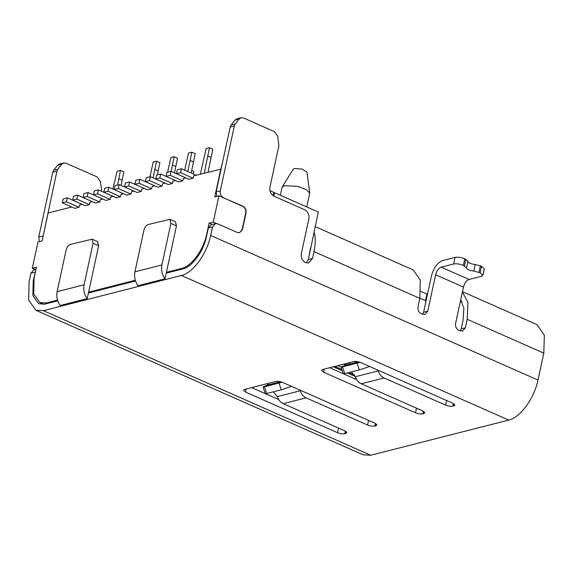 <?xml version="1.0" encoding="UTF-8"?>
<svg xmlns="http://www.w3.org/2000/svg" width="573" height="573" viewBox="0 0 573 573"><rect width="100%" height="100%" fill="white"/><g stroke="black" fill="none" stroke-linecap="round" stroke-linejoin="round"><path stroke-width="0.86" d="M280.304 195.25L282.152 187.149L284.674 185.702L297.573 186.368L306.269 189.591L309.699 193.108L306.791 206.953M282.152 187.149L293.24 169.193L294.501 168.469L302.107 169.107L307.013 172.172L309.699 193.108M208.078 172.222L212.819 149.173L209.482 147.698L206.158 148.543L200.335 174.199M204.239 173.204L209.482 147.698M222.661 161.808L220.87 168.999M191.174 173.025L195.185 153.671L191.84 152.196L188.517 153.041L184.678 170.152M187.837 171.549L191.84 152.196M174.471 172.874L177.544 158.169L174.199 156.694L170.883 157.539L167.595 172.258M171.126 171.399L174.199 156.694M193.266 173.948L193.796 171.492L191.669 170.553M157.331 174.88L159.903 162.668L156.565 161.192L153.242 162.037L149.961 176.756M153.091 177.888L156.565 161.192M117.601 185.007L120.452 170.396L117.136 171.241L112.845 189.026M121.118 185.451L123.797 171.871L120.452 170.396M211.029 157.46L207.691 155.978M193.395 161.951L190.05 160.476M175.753 166.449L172.409 164.974M158.112 170.947L154.774 169.472M118.668 178.676L122.006 180.158M273.844 196.116L274.582 192.721L318.316 212.046L309.255 255.329M273.615 192.972L274.582 192.721M269.926 190.666L273.744 192.356L273.035 195.637M170.224 175.317L166.07 176.369L166.922 172.43L171.076 171.377L170.224 175.317L182.758 180.853L183.253 178.554L185.867 177.888M193.137 178.203L180.595 172.666L181.448 168.727L177.301 169.787L176.448 173.726L188.983 179.263L193.137 178.203L193.631 175.904L221.085 169.092M35.282 269.539L32.303 268.221L37.976 241.956L42.13 240.896L48.161 212.998L71.732 206.989M82.111 204.339L79.497 205.005L79.002 207.304L66.461 201.768L67.313 197.828L82.075 204.346M92.482 201.696L89.875 202.362L89.374 204.661L76.839 199.125L77.692 195.185L92.454 201.703M102.861 199.053L100.246 199.719L99.752 202.011L87.218 196.475L88.07 192.535L102.832 199.06M113.239 196.403L110.625 197.069L110.131 199.368L97.589 193.832L98.441 189.892L113.203 196.41M123.61 193.76L121.003 194.426L120.502 196.725L107.968 191.189L108.82 187.249L123.582 193.767M133.989 191.117L131.375 191.783L130.88 194.075L118.346 188.538L119.191 184.599L133.96 191.124M144.36 188.467L141.753 189.133L141.252 191.432L128.717 185.896L129.57 181.956L144.332 188.474M154.739 185.824L152.124 186.49L151.63 188.789L139.096 183.253L139.948 179.313L154.71 185.831M165.117 183.174L162.503 183.84L162.009 186.139L149.467 180.602L150.319 176.663L165.081 183.188M175.488 180.531L172.881 181.197L172.38 183.496L159.846 177.959L160.698 174.02L175.46 180.538M171.076 171.377L185.838 177.895M166.07 176.369L178.611 181.906L182.758 180.853M160.698 174.02L156.551 175.08L155.698 179.02L168.233 184.556L172.38 183.496M150.319 176.663L146.172 177.723L145.32 181.662L157.854 187.199L162.009 186.139M139.948 179.313L135.794 180.366L134.942 184.305L147.483 189.842L151.63 188.789M129.57 181.956L125.423 183.016L124.57 186.956L137.105 192.492L141.252 191.432M119.191 184.599L115.044 185.659L114.192 189.599L126.726 195.135L130.88 194.075M108.82 187.249L104.666 188.302L103.813 192.242L116.355 197.778L120.502 196.725M98.441 189.892L94.294 190.952L93.442 194.892L105.976 200.428L110.131 199.368M88.07 192.535L83.916 193.595L83.064 197.535L95.598 203.071L99.752 202.011M77.692 195.185L73.545 196.238L72.692 200.178L85.227 205.714L89.374 204.661M67.313 197.828L63.166 198.888L62.314 202.828L74.848 208.364L79.002 207.304M32.303 268.221L36.45 267.161L34.072 278.163L33.707 293.877L39.866 302.565L46.363 302.945L57.493 300.102M88.593 292.173L87.196 298.626C84.202 294.422 83.164 289.816 84.081 284.795L93.062 243.26L92.095 239.192L97.668 241.656L98.635 245.724L88.593 292.173L135.314 280.261M166.406 272.333L165.017 278.786C162.016 274.582 160.984 269.976 161.901 264.955L170.883 223.42L169.916 219.352L175.488 221.815L176.455 225.884L166.406 272.333L181.662 268.443C191.561 266.273 203.551 249.871 206.724 234.142L209.102 223.141L213.256 222.08L218.936 195.823L214.782 196.883L220.813 168.978M181.448 168.727L196.21 175.252M159.846 177.959L155.698 179.02M149.467 180.602L145.32 181.662M139.096 183.253L134.942 184.305M128.717 185.896L124.57 186.956M118.346 188.538L114.192 189.599M107.968 191.189L103.813 192.242M97.589 193.832L93.442 194.892M87.218 196.475L83.064 197.535M76.839 199.125L72.692 200.178M66.461 201.768L62.314 202.828M176.448 173.726L180.595 172.666M35.977 269.36L33.793 269.919L30.928 273.221L29.08 281.758L28.65 300.094L35.841 310.229L43.419 310.673L181.412 275.491C192.965 272.956 206.946 253.818 210.656 235.46L212.504 226.929L215.369 223.62L217.747 223.85L237.243 232.466L239.621 232.695L242.486 229.386L246.039 212.97C246.411 209.883 245.373 207.627 242.923 206.201L218.936 195.823M223.112 197.664L242.615 206.28C245.065 207.705 246.104 209.962 245.724 213.049L242.178 229.465L239.464 232.731M216.53 223.527L213.256 222.08M209.102 223.141L212.082 224.458M169.916 219.352L148.085 224.58C146.129 225.354 144.733 227.259 143.902 230.303L134.927 271.831C134.003 276.852 135.042 281.465 138.036 285.669L165.017 278.786M92.095 239.192L70.264 244.42C68.309 245.201 66.919 247.106 66.088 250.143L57.107 291.671C56.183 296.692 57.221 301.305 60.222 305.509L87.196 298.626M427.472 294.321L420.897 291.435M426.054 300.889L419.88 298.182M35.719 270.549L33.227 280.698L33.571 280.849M101.407 191.203L101.507 188.524L100.239 181.297L97.088 176.921L66.038 163.212L63.66 162.983L61.712 164.279L57.816 169.228L56.899 171.234L42.774 237.91M63.66 162.983L59.513 164.036L57.565 165.339L53.661 170.281L52.745 172.294L38.735 237.115L39.43 241.584M223.42 197.585C220.97 196.159 219.932 193.903 220.311 190.816L234.321 125.996L235.238 123.99L239.142 119.041L241.09 117.744L243.468 117.974L274.517 131.69L277.661 136.059L278.893 145.685L269.919 187.199C269.417 191.318 270.8 194.326 274.073 196.224L304.714 209.761C307.988 211.659 309.37 214.667 308.868 218.786L301.348 253.581C300.846 257.7 302.229 260.708 305.495 262.613L308.668 262.914L312.486 258.509L313.983 251.611C315.616 243.883 315.63 237.294 314.033 231.85M216.859 196.353L216.157 191.876L230.174 127.056L231.091 125.05L234.987 120.101L236.936 118.797L241.09 117.744M166.234 273.156L182.83 268.923C192.177 266.903 203.522 251.375 206.502 236.52L208.35 227.99L211.215 224.68L215.369 223.62M462.483 291.693L537.059 324.633L544.35 335.241L543.806 353.133L537.99 380.049C534.28 398.4 520.298 417.538 508.745 420.073L370.745 455.256L363.167 454.819M315.164 226.621L413.09 269.876L420.267 280.039L419.837 298.368L417.996 306.906C417.617 309.993 418.655 312.249 421.112 313.675L424.88 314.52L427.745 311.211L435.623 274.775C436.733 270.721 438.589 268.185 441.196 267.154L453.644 263.974C456.502 263.494 459.739 263.96 463.364 265.378L466.522 267.949M460.742 299.736L463.879 308.288L463.048 320.35L461.201 328.881L465.355 327.828L467.196 319.29L467.948 302.53L462.418 291.979M306.462 262.935L308.338 259.562L310.645 247.529M460.234 330.958L461.201 328.881M422.623 314.348L423.597 312.271L431.476 275.835C433.689 267.734 437.4 262.649 442.614 260.586L455.062 257.413C457.913 256.912 461.158 257.384 464.789 258.817L467.969 261.302C468.334 262.892 470.748 263.96 475.203 264.504L481.499 266.194L484.278 268.751L482.86 275.319L481.499 276.279L469.051 279.459C466.443 280.491 464.588 283.026 463.478 287.08L455.599 323.516C455.227 326.603 456.266 328.859 458.715 330.292L462.49 331.137L465.355 327.828M88.414 292.996L135.543 280.978M33.227 280.698L32.869 295.532L38.692 303.769L44.837 304.105L57.73 300.818M283.241 403.664L306.068 397.848L367.572 425.016C370.294 426.076 372.722 426.427 374.864 426.068L376.927 425.08L374.835 423.161L282.904 382.556C280.19 381.496 277.755 381.145 275.613 381.503L244.485 389.439L243.468 390.163L245.552 392.082L337.483 432.687C340.204 433.747 342.633 434.098 344.774 433.74L346.837 432.751L344.745 430.832L283.241 403.664C280.448 402.346 278.485 399.99 277.353 396.595L300.18 390.779L299.93 390.07M361.269 383.774L384.096 377.951L445.601 405.118C448.322 406.185 450.75 406.536 452.892 406.171L454.948 405.183L452.863 403.27L360.933 362.659C358.211 361.599 355.783 361.248 353.641 361.606L322.513 369.549L321.496 370.265L323.58 372.185L415.511 412.789C418.226 413.856 420.661 414.207 422.802 413.842L424.858 412.861L422.774 410.941L361.269 383.774C358.476 382.449 356.506 380.092 355.382 376.705L378.209 370.881L377.951 370.179M251.697 387.599L265.32 393.615M265.621 393.751L278.679 399.517M329.726 367.708L343.342 373.725M343.65 373.861L356.7 379.62M306.068 397.848C303.282 396.516 301.319 394.16 300.18 390.779M291.492 386.345L290.733 386.653L290.475 385.901M273.328 391.839L277.353 396.595M280.261 381.704L265.6 385.787C262.642 386.997 262.276 387.348 264.482 386.825L282.074 382.227M384.096 377.951C381.31 376.626 379.34 374.269 378.209 370.881M369.521 366.455L368.761 366.756L368.503 366.004M351.356 371.949L355.382 376.705M358.29 361.814L343.621 365.889C340.67 367.107 340.298 367.451 342.511 366.935L360.095 362.329M466.551 267.87L467.991 261.224L466.551 267.87C466.974 269.439 469.387 270.506 473.785 271.065L480.081 272.762L482.86 275.319M263.043 387.04L264.482 386.825L266.789 393.508L265.356 393.723L263.043 387.04M290.733 386.653L281.314 389.805L266.789 393.508M341.071 367.15L342.511 366.935L344.817 373.617L343.377 373.832L341.071 367.15M368.761 366.756L359.343 369.914L344.817 373.617M354.73 375.165L348.878 372.579M341.88 369.485L334.876 366.391M347.245 364.629L345.254 363.748M357.624 361.986L356.592 361.527M356.077 362.38L354.121 361.513M348.269 362.981L350.268 363.862M345.755 365.044L343.707 364.142M337.898 365.624L341.128 367.057M355.31 376.497L347.331 372.973M342.317 370.76L333.328 366.792M355.955 378.216L354.408 378.61M170.883 223.42L176.455 225.884M93.062 243.26L98.635 245.724M461.974 301.591L460.484 300.94M35.075 272.168L30.928 273.221M38.735 237.115L42.882 236.055M216.157 191.876L220.311 190.816M212.504 226.929L208.35 227.99M134.927 271.831L161.901 264.955M57.107 291.671L84.081 284.795M419.837 298.368L313.983 251.611M425.474 300.653L426.892 294.085M543.806 353.133L467.196 319.29M266.631 383.795L268.622 384.676M56.899 171.234L52.745 172.294M234.321 125.996L230.174 127.056M370.745 455.256L43.419 310.673M181.412 275.491L508.745 420.073M308.338 259.562L312.486 258.509M435.623 274.775L463.478 287.08M537.99 380.049L210.656 235.46M47.473 303.432L46.363 302.945M181.662 268.443L182.773 268.938M53.661 170.281L57.816 169.228M61.712 164.279L57.565 165.339M423.597 312.271L427.745 311.211M453.644 263.974L455.062 257.413M239.142 119.041L234.987 120.101M235.238 123.99L231.091 125.05M368.575 420.396L367.572 425.016M346.207 431.67L345.813 433.475M344.774 433.74L345.34 431.118M338.485 428.067L337.483 432.687M245.552 392.082L246.218 388.995M376.296 423.999L375.902 425.803M374.864 426.068L375.43 423.447M446.596 400.498L445.601 405.118M424.228 411.779L423.841 413.577M422.802 413.842L423.368 411.228M416.507 408.177L415.511 412.789M323.58 372.185L324.246 369.105M454.317 404.108L453.931 405.906M452.892 406.171L453.458 403.557M469.051 279.459L441.196 267.154M480.081 272.762L481.499 266.194M464.789 258.817L463.364 265.378M280.426 381.747L267.383 385.07M281.314 389.805L279.008 383.122M358.454 361.85L345.412 365.18M359.343 369.914L357.036 363.232M480.382 265.7L478.964 272.268M473.785 271.065L475.203 264.504M464.488 265.872L465.906 259.311M363.16 454.84L35.827 310.258M39.859 302.587L43.792 304.327"/></g></svg>
